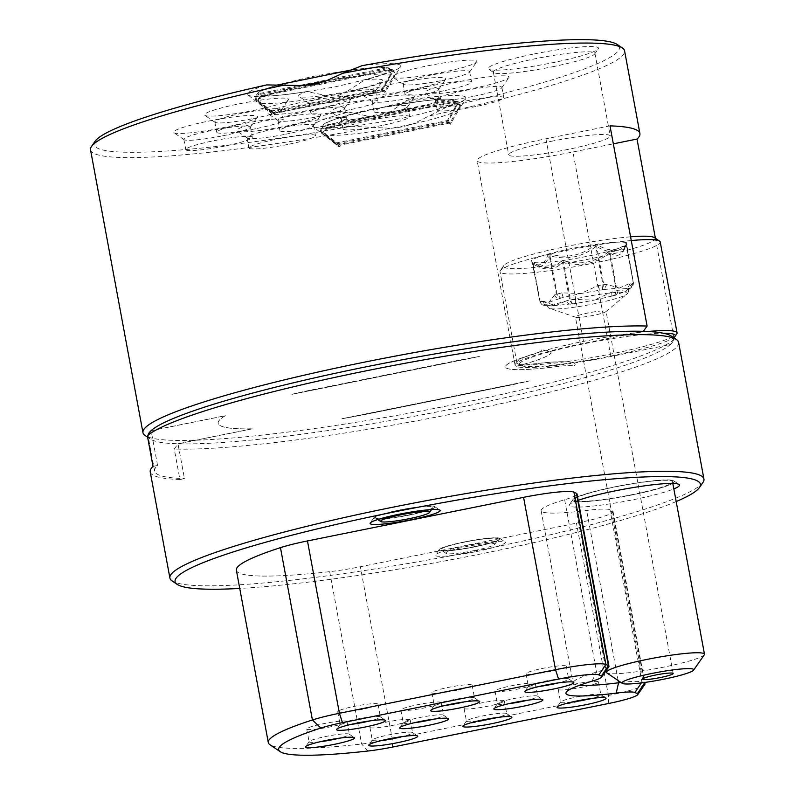 <?xml version="1.0" encoding="UTF-8"?>
<svg xmlns="http://www.w3.org/2000/svg" width="795" height="795" viewBox="0 0 795 795"><rect width="100%" height="100%" fill="white"/><g stroke="black" fill="none" stroke-linecap="round" stroke-linejoin="round"><path stroke-width="0.6" stroke-dasharray="3.98 2.98" d="M581.006 314.631A15.582 1.679 169.5 0 0 575.421 317.006A15.582 1.679 169.5 0 0 575.749 317.265A15.582 1.679 169.5 0 0 600.473 313.707A15.582 1.679 169.5 0 0 605.85 311.69A15.582 1.679 169.5 0 0 606.058 311.322A15.582 1.679 169.5 0 0 597.144 311.441A15.582 1.679 169.5 0 0 581.006 314.631M570.86 304.088C568.763 304.386 567.372 303.243 566.676 300.659L555.745 305.568L543.204 301.772C543.899 304.356 545.291 305.499 547.387 305.191L548.321 305.409L547.387 305.191A41.847 4.522 -10.5 0 1 546.602 304.813L545.638 305.28L555.745 305.568L575.341 303.452A41.847 4.522 -10.5 0 1 570.86 304.088L572.619 303.998L570.532 300.401L563.496 262.42L564.072 260.8L561.29 261.197C553.34 269.187 543.8 269.634 532.67 262.549L531.537 261.873A48.972 5.287 169.5 0 0 561.588 260.68A48.972 5.287 169.5 0 0 609.904 250.991A48.972 5.287 169.5 0 0 627.275 244.135A48.972 5.287 169.5 0 0 601.775 243.568A48.972 5.287 169.5 0 0 548.699 253.893A48.972 5.287 169.5 0 0 531.537 261.873M550.289 254.072L549.991 255.821L549.315 256.01C545.281 266.216 539.835 268.829 532.978 263.861L533.127 263.93C544.386 271.055 554.234 270.588 562.681 262.539L563.496 262.42C580.211 266.921 595.505 263.831 609.377 253.168L616.413 291.149L614.515 295.551C616.523 295.144 617.387 293.623 617.089 290.96L610.053 252.979C616.91 257.948 622.356 255.324 626.381 245.128L626.241 245.059C617.794 253.108 607.946 253.575 596.687 246.46L595.872 246.569C582 257.242 566.706 260.323 549.991 255.821L557.027 293.812L560.545 298.105L559.581 298.572A41.847 4.522 -10.5 0 1 563.267 297.559L561.747 292.858L580.777 293.534L560.545 298.105L556.351 293.991L549.315 256.01L547.994 254.708L550.289 254.072C566.567 258.693 581.374 255.702 594.73 245.108L597.502 244.721C608.274 251.906 617.814 251.449 626.122 243.359L626.619 243.598L623.429 249.66L609.844 251.131L608.503 251.836L609.377 253.168L610.798 251.21M597.502 244.721L596.687 246.46L603.723 284.441L602.441 289.658L599.718 290.205A41.847 4.522 -10.5 0 1 604.19 289.579L606.764 284.292L619.315 288.088L602.441 289.658L602.908 284.55L595.872 246.569L594.73 245.108M628.447 288.843L628.507 289.748L630.743 287.949C632.264 287.482 633.178 285.862 633.476 283.06L626.619 243.598L626.241 245.059L633.426 283.109L630.743 287.949L627.662 288.466A41.847 4.522 -10.5 0 1 628.447 288.843L629.58 288.496L631.747 283.914L626.062 291.387L629.421 288.376C632.204 287.522 633.496 285.743 633.277 283.04L626.122 243.359M611.703 292.103L611.862 296.108L610.828 296.356L626.062 291.387L618.768 290.155L611.703 292.103L594.282 300.122L611.782 296.098A41.847 4.522 169.5 0 0 615.479 295.084L616.602 294.746L618.768 290.155M575.411 303.461L575.252 299.447L594.282 300.122L572.48 304.058M554.672 294.806C555.407 297.409 557.037 298.662 559.581 298.572L548.987 302.269L546.602 304.813C544.068 304.902 542.438 303.64 541.703 301.037L548.987 302.269L554.672 294.806L561.747 292.858M575.749 317.265L550.11 308.48A39.621 4.283 169.5 0 0 612.985 299.427A39.621 4.283 169.5 0 0 626.639 294.299A39.621 4.283 169.5 0 0 618.321 292.322A39.621 4.283 169.5 0 0 563.466 301.772A39.621 4.283 169.5 0 0 550.11 308.48C548.828 308.47 547.586 307.128 546.384 304.455L546.602 304.813M598.188 285.504L599.718 290.205L580.777 293.534L598.188 285.504L606.764 284.292M630.236 283.179L627.662 288.466L619.315 288.088L630.236 283.179L633.277 283.04M307.009 729.303A20.481 2.216 169.5 0 0 328.733 727.187A20.481 2.216 169.5 0 0 347.017 721.562A20.481 2.216 169.5 0 0 346.739 721.284A20.481 2.216 169.5 0 0 325.016 723.39A20.481 2.216 169.5 0 0 306.741 729.025A20.481 2.216 169.5 0 0 307.009 729.303M464.34 708.673A20.481 2.216 169.5 0 0 486.063 706.566A20.481 2.216 169.5 0 0 504.338 700.932A20.481 2.216 169.5 0 0 504.07 700.653A20.481 2.216 169.5 0 0 482.346 702.76A20.481 2.216 169.5 0 0 464.071 708.395A20.481 2.216 169.5 0 0 464.34 708.673M495.315 691.322A20.481 2.216 169.5 0 0 517.038 689.215A20.481 2.216 169.5 0 0 535.323 683.581A20.481 2.216 169.5 0 0 535.055 683.303A20.481 2.216 169.5 0 0 513.322 685.419A20.481 2.216 169.5 0 0 495.047 691.044A20.481 2.216 169.5 0 0 495.315 691.322M558.488 689.682A20.481 2.216 169.5 0 0 580.221 687.576A20.481 2.216 169.5 0 0 598.496 681.941A20.481 2.216 169.5 0 0 598.228 681.663A20.481 2.216 169.5 0 0 576.494 683.78A20.481 2.216 169.5 0 0 558.219 689.404A20.481 2.216 169.5 0 0 558.488 689.682M432.142 692.962A20.481 2.216 169.5 0 0 453.866 690.855A20.481 2.216 169.5 0 0 472.151 685.22A20.481 2.216 169.5 0 0 471.872 684.942A20.481 2.216 169.5 0 0 450.149 687.049A20.481 2.216 169.5 0 0 431.874 692.683A20.481 2.216 169.5 0 0 432.142 692.962M526.3 673.971A20.481 2.216 169.5 0 0 548.023 671.864A20.481 2.216 169.5 0 0 566.298 666.23A20.481 2.216 169.5 0 0 566.03 665.952A20.481 2.216 169.5 0 0 544.307 668.068A20.481 2.216 169.5 0 0 526.032 673.693A20.481 2.216 169.5 0 0 526.3 673.971M401.167 710.313A20.481 2.216 169.5 0 0 422.89 708.206A20.481 2.216 169.5 0 0 441.165 702.571A20.481 2.216 169.5 0 0 440.897 702.293A20.481 2.216 169.5 0 0 419.174 704.4A20.481 2.216 169.5 0 0 400.899 710.034A20.481 2.216 169.5 0 0 401.167 710.313M370.182 727.663A20.481 2.216 169.5 0 0 391.905 725.547A20.481 2.216 169.5 0 0 410.19 719.922A20.481 2.216 169.5 0 0 409.922 719.644A20.481 2.216 169.5 0 0 388.189 721.751A20.481 2.216 169.5 0 0 369.913 727.385A20.481 2.216 169.5 0 0 370.182 727.663M337.984 711.952A20.481 2.216 169.5 0 0 359.718 709.836A20.481 2.216 169.5 0 0 377.993 704.211A20.481 2.216 169.5 0 0 377.724 703.933A20.481 2.216 169.5 0 0 356.001 706.04A20.481 2.216 169.5 0 0 337.716 711.674A20.481 2.216 169.5 0 0 337.984 711.952M614.515 295.551L611.862 296.108M561.29 261.197L562.681 262.539L569.717 300.52L572.241 304.088M543.204 301.772L540.163 301.921C540.928 304.505 542.756 305.618 545.638 305.28L544.823 305.379C543.313 306.015 541.693 304.853 539.964 301.891L532.193 262.32C539.08 267.329 544.356 264.795 547.994 254.708M545.638 305.28C542.488 305.519 540.62 304.376 540.024 301.852L532.67 262.549M615.429 295.303L616.602 294.746M474.337 550.547A24.933 2.693 -10.5 0 1 445.995 553.39A24.933 2.693 -10.5 0 1 466.287 546.622A24.933 2.693 -10.5 0 1 494.728 544.356A24.933 2.693 -10.5 0 1 474.337 550.547M320.037 741.755A20.481 2.216 -10.5 0 1 309.374 742.083A20.481 2.216 -10.5 0 1 309.106 741.805A20.481 2.216 -10.5 0 1 309.185 741.546A20.481 2.216 -10.5 0 1 328.484 735.961A20.481 2.216 -10.5 0 1 349.114 734.063A20.481 2.216 -10.5 0 1 349.224 734.123A20.481 2.216 -10.5 0 1 349.383 734.341A20.481 2.216 -10.5 0 1 339.157 738.217M477.368 721.135A20.481 2.216 -10.5 0 1 466.705 721.453A20.481 2.216 -10.5 0 1 466.436 721.174A20.481 2.216 -10.5 0 1 466.516 720.916A20.481 2.216 -10.5 0 1 485.805 715.341A20.481 2.216 -10.5 0 1 506.445 713.433A20.481 2.216 -10.5 0 1 506.544 713.503A20.481 2.216 -10.5 0 1 506.713 713.711A20.481 2.216 -10.5 0 1 496.487 717.587M508.343 703.784A20.481 2.216 -10.5 0 1 497.69 704.102A20.481 2.216 -10.5 0 1 497.412 703.823A20.481 2.216 -10.5 0 1 497.491 703.565A20.481 2.216 -10.5 0 1 516.79 697.99A20.481 2.216 -10.5 0 1 537.42 696.092A20.481 2.216 -10.5 0 1 537.529 696.152A20.481 2.216 -10.5 0 1 537.688 696.36A20.481 2.216 -10.5 0 1 527.463 700.236M571.525 702.144A20.481 2.216 -10.5 0 1 560.863 702.462A20.481 2.216 -10.5 0 1 560.594 702.184A20.481 2.216 -10.5 0 1 560.664 701.925A20.481 2.216 -10.5 0 1 579.962 696.35A20.481 2.216 -10.5 0 1 600.593 694.452A20.481 2.216 -10.5 0 1 600.702 694.512A20.481 2.216 -10.5 0 1 600.861 694.721A20.481 2.216 -10.5 0 1 590.645 698.596M445.17 705.423A20.481 2.216 -10.5 0 1 434.507 705.741A20.481 2.216 -10.5 0 1 434.239 705.463A20.481 2.216 -10.5 0 1 434.318 705.205A20.481 2.216 -10.5 0 1 453.617 699.63A20.481 2.216 -10.5 0 1 474.247 697.732A20.481 2.216 -10.5 0 1 474.357 697.791A20.481 2.216 -10.5 0 1 474.516 698A20.481 2.216 -10.5 0 1 464.29 701.876M539.328 686.433A20.481 2.216 -10.5 0 1 528.665 686.751A20.481 2.216 -10.5 0 1 528.397 686.473A20.481 2.216 -10.5 0 1 528.466 686.214A20.481 2.216 -10.5 0 1 547.765 680.639A20.481 2.216 -10.5 0 1 568.395 678.741A20.481 2.216 -10.5 0 1 568.505 678.801A20.481 2.216 -10.5 0 1 568.663 679.01A20.481 2.216 -10.5 0 1 558.448 682.885M414.195 722.774A20.481 2.216 -10.5 0 1 403.532 723.092A20.481 2.216 -10.5 0 1 403.264 722.814A20.481 2.216 -10.5 0 1 403.333 722.556A20.481 2.216 -10.5 0 1 422.632 716.981A20.481 2.216 -10.5 0 1 443.262 715.073A20.481 2.216 -10.5 0 1 443.372 715.142A20.481 2.216 -10.5 0 1 443.531 715.351A20.481 2.216 -10.5 0 1 433.315 719.227M383.21 740.115A20.481 2.216 -10.5 0 1 372.557 740.443A20.481 2.216 -10.5 0 1 372.279 740.165A20.481 2.216 -10.5 0 1 372.358 739.906A20.481 2.216 -10.5 0 1 391.657 734.332A20.481 2.216 -10.5 0 1 412.287 732.424A20.481 2.216 -10.5 0 1 412.396 732.483A20.481 2.216 -10.5 0 1 412.555 732.702A20.481 2.216 -10.5 0 1 402.33 736.577M351.022 724.404A20.481 2.216 -10.5 0 1 340.359 724.732A20.481 2.216 -10.5 0 1 340.091 724.454A20.481 2.216 -10.5 0 1 340.161 724.195A20.481 2.216 -10.5 0 1 359.459 718.62A20.481 2.216 -10.5 0 1 380.09 716.712A20.481 2.216 -10.5 0 1 380.199 716.772A20.481 2.216 -10.5 0 1 380.358 716.991A20.481 2.216 -10.5 0 1 370.142 720.866M704.291 654.802A49.866 5.386 -10.5 0 1 686.602 661.778A49.866 5.386 -10.5 0 1 637.401 671.646A49.866 5.386 -10.5 0 1 606.814 672.868M540.163 301.921L533.127 263.93L532.302 262.39M474.247 546.672A29.246 3.16 -10.5 0 1 441.006 550.011A29.246 3.16 -10.5 0 1 464.807 542.071A29.246 3.16 -10.5 0 1 498.177 539.407A29.246 3.16 -10.5 0 1 474.247 546.672M654.643 489.342A49.866 5.386 -10.5 0 1 602.988 499.548A49.866 5.386 -10.5 0 1 574.457 499.906A49.866 5.386 -10.5 0 1 592.325 492.294A49.866 5.386 -10.5 0 1 643.98 482.088A49.866 5.386 -10.5 0 1 672.51 481.73A49.866 5.386 -10.5 0 1 654.643 489.342M399.557 510.221A29.246 3.16 -10.5 0 1 432.927 507.568A29.246 3.16 -10.5 0 1 408.998 514.832A29.246 3.16 -10.5 0 1 375.757 518.161A29.246 3.16 -10.5 0 1 399.557 510.221M608.503 251.836C595.077 262.39 580.261 265.381 564.072 260.8M464.499 541.912A31.164 3.369 169.5 0 0 438.89 550.051A31.164 3.369 169.5 0 0 474.555 546.821A31.164 3.369 169.5 0 0 500.174 538.692A31.164 3.369 169.5 0 0 464.499 541.912M644.834 684.435A44.52 4.81 -10.5 0 1 608.404 695.496L392.303 739.082A44.52 4.81 -10.5 0 1 361.626 744.001A204.792 22.121 -10.5 0 1 269.932 744.696M620.994 682.488A44.52 4.81 -10.5 0 1 641.933 682.07L643.145 682.667M608.791 666.846A44.52 4.81 -10.5 0 1 596.588 672.063A84.588 9.133 169.5 0 0 573.384 681.951A84.588 9.133 169.5 0 0 573.076 683.024A84.588 9.133 169.5 0 0 579.595 685.25M631.816 494.887A51.645 5.575 169.5 0 0 674.259 481.412A51.645 5.575 169.5 0 0 615.151 486.749A51.645 5.575 169.5 0 0 572.708 500.234A51.645 5.575 169.5 0 0 631.816 494.887M399.249 510.072A31.164 3.369 169.5 0 0 373.64 518.211A31.164 3.369 169.5 0 0 409.306 514.981A31.164 3.369 169.5 0 0 434.925 506.852A31.164 3.369 169.5 0 0 399.249 510.072M335.947 143.03L447.366 120.562L446.432 121.744L337.487 143.726L335.947 143.03L335.252 143.647L321.995 133.351L322.691 132.725L335.947 143.03L335.252 143.647L337.1 145.286L337.487 143.726L340.29 145.088L339.932 146.668A57.488 6.211 -10.5 0 1 337.468 145.873A57.488 6.211 -10.5 0 1 337.1 145.286L313.26 126.812A77.91 8.417 -10.5 0 1 348.697 112.095A42.741 4.611 -10.5 0 1 331.167 112.065A42.741 4.611 -10.5 0 1 372 99.296A42.741 4.611 -10.5 0 1 414.712 96.583A42.741 4.611 -10.5 0 1 406.831 100.369L388.119 113.417A33.837 3.657 169.5 0 0 407.606 106.798A33.837 3.657 169.5 0 0 407.726 106.371A33.837 3.657 169.5 0 0 368.999 109.869A33.837 3.657 169.5 0 0 341.194 118.703A33.837 3.657 169.5 0 0 341.462 119.061A33.837 3.657 169.5 0 0 371.414 116.795L380.258 117.014L388.119 113.417C421.579 107.375 444.395 104.97 456.578 106.202L453.518 99.633L451.977 99.663L452.276 100.607L324.261 126.425L323.953 125.491L320.355 130.499L321.995 133.351L322.691 132.725C320.574 129.992 321.101 127.896 324.261 126.425M338.67 145.316L339.038 144.541L325.781 134.236L325.403 135.011L338.67 145.316L339.038 144.541L340.29 145.088L449.235 123.126L450.447 122.072L451.361 122.589L459.987 107.872L459.073 107.345L450.447 122.072L339.038 144.541L338.67 145.316L339.932 146.668M270.697 111.191L382.107 88.722L381.183 89.905L383.985 91.276L384.919 92.598L383.985 91.276L275.04 113.248L383.985 91.276L385.197 90.223L386.112 90.749L394.737 76.022L393.823 75.505L385.197 90.223L273.788 112.691L275.04 113.248L274.682 114.828A57.488 6.211 -10.5 0 1 272.208 114.023A57.488 6.211 -10.5 0 1 271.84 113.447L256.745 101.502L257.441 100.885L270.697 111.191L270.002 111.807L271.84 113.447L272.238 111.876L270.697 111.191L270.002 111.807L256.745 101.512L257.441 100.885C255.324 98.153 255.851 96.056 259.011 94.585L258.703 93.641L255.106 98.66L256.745 101.502A70.169 7.582 -10.5 0 1 303.352 85.572M464.519 542.021A31.164 3.369 -10.5 0 1 499.946 538.473A31.164 3.369 -10.5 0 1 500.194 538.791A31.164 3.369 -10.5 0 1 474.575 546.93A31.164 3.369 -10.5 0 1 438.91 550.15A31.164 3.369 -10.5 0 1 439.019 549.762A31.164 3.369 -10.5 0 1 464.519 542.021M236.363 570.224A204.792 22.121 169.5 0 0 329.687 571.665A44.52 4.81 169.5 0 0 360.364 566.746L576.464 523.16A44.52 4.81 169.5 0 0 613.054 511.543A44.52 4.81 169.5 0 0 612.468 510.946L609.994 509.734A44.52 4.81 169.5 0 0 586.631 510.46A84.588 9.133 -10.5 0 1 541.137 510.688A84.588 9.133 -10.5 0 1 564.649 499.727A44.52 4.81 169.5 0 0 577.021 493.953M631.836 494.987A51.645 5.575 -10.5 0 1 572.718 500.333A51.645 5.575 -10.5 0 1 572.917 499.677A51.645 5.575 -10.5 0 1 615.161 486.858A51.645 5.575 -10.5 0 1 673.872 480.975A51.645 5.575 -10.5 0 1 674.279 481.512A51.645 5.575 -10.5 0 1 631.836 494.987M399.269 510.171A31.164 3.369 -10.5 0 1 434.696 506.624A31.164 3.369 -10.5 0 1 434.935 506.952A31.164 3.369 -10.5 0 1 409.326 515.09A31.164 3.369 -10.5 0 1 373.65 518.31A31.164 3.369 -10.5 0 1 373.769 517.913A31.164 3.369 -10.5 0 1 399.269 510.171M630.564 236.831A77.016 8.318 169.5 0 0 531.179 254.718A77.016 8.318 169.5 0 0 503.851 265.5A77.016 8.318 169.5 0 0 543.949 266.395A77.016 8.318 169.5 0 0 627.424 250.157A77.016 8.318 169.5 0 0 654.414 237.596M476.106 551.631A35.616 3.846 169.5 0 0 505.093 541.961A35.616 3.846 169.5 0 0 464.608 546.016A35.616 3.846 169.5 0 0 435.461 554.87A35.616 3.846 169.5 0 0 476.106 551.631M578.204 500.333A56.097 6.062 169.5 0 0 569.359 504.785A56.097 6.062 169.5 0 0 633.367 499.697A56.097 6.062 169.5 0 0 673.842 488.915M631.26 240.537A81.468 8.795 169.5 0 0 529.202 259.2A81.468 8.795 169.5 0 0 500.303 270.608A81.468 8.795 169.5 0 0 500.005 271.642A81.468 8.795 169.5 0 0 546.622 271.055A81.468 8.795 169.5 0 0 631.011 254.38A81.468 8.795 169.5 0 0 660.218 241.948M574.069 366.048A83.475 9.013 169.5 0 0 575.173 364.16A83.475 9.013 169.5 0 0 516.502 366.296L516.492 366.237A83.475 9.013 169.5 0 0 520.169 365.253A83.475 9.013 169.5 0 0 550.945 352.274A83.475 9.013 169.5 0 0 550.478 351.559A83.475 9.013 169.5 0 0 549.792 351.132A83.475 9.013 169.5 0 0 541.107 349.909L541.127 349.969A35.616 3.846 -10.5 0 1 541.335 350.287A35.616 3.846 -10.5 0 1 531.438 354.908A93.492 10.097 169.5 0 0 505.451 367.022A93.492 10.097 169.5 0 0 555.735 366.763A35.616 3.846 -10.5 0 1 574.069 366.048L574.06 365.988A83.475 9.013 169.5 0 0 575.163 364.09A83.475 9.013 169.5 0 0 574.109 362.997A83.475 9.013 169.5 0 0 573.165 362.629A83.475 9.013 169.5 0 0 520.874 365.591A83.475 9.013 169.5 0 0 516.492 366.237M516.502 366.296A83.475 9.013 169.5 0 0 550.955 352.334A83.475 9.013 169.5 0 0 541.127 349.969M95.082 141.291A267.12 28.849 169.5 0 0 351.43 126.276L390.941 128.323A70.169 7.582 -10.5 0 1 325.403 135.011L325.781 134.236C323.664 131.503 324.191 129.406 327.351 127.935L327.331 127.13L455.346 101.313L455.366 102.118C458.824 102.247 460.066 103.996 459.073 107.345M327.351 127.935L327.331 127.13C334.059 129.009 358.426 126.186 400.432 118.664C439.685 109.799 457.99 104.016 455.346 101.313L455.366 102.118L327.351 127.935M262.102 96.096C258.941 97.556 258.415 99.663 260.531 102.386L260.154 103.171L273.42 113.476L273.788 112.691L260.531 102.386L260.154 103.171C257.361 100.051 258.007 97.427 262.082 95.291L262.102 96.096L390.116 70.268L390.097 69.473L395.304 73.13L394.549 76.737M325.781 81.05A70.169 7.582 -10.5 0 1 391.329 74.362L390.733 73.995L391.329 74.362L382.693 89.08L382.107 88.722L390.733 73.995C391.726 70.646 390.484 68.897 387.026 68.767L386.718 67.823L258.703 93.641C256.06 90.948 274.364 85.164 313.618 76.3C355.623 68.777 379.99 65.945 386.718 67.823L388.218 67.784M148.248 434.706A267.12 28.849 169.5 0 0 148.158 436.296A267.12 28.849 169.5 0 0 178.01 443.829L184.45 478.59L179.909 479.504L174.264 449.036L178.001 443.769L252.214 428.803A195.888 21.157 -10.5 0 1 218.178 423.248A195.888 21.157 -10.5 0 1 225.333 415.686L151.12 430.651M153.028 466.387L157.569 465.472A267.12 28.849 169.5 0 0 154.598 471.047A267.12 28.849 169.5 0 0 184.45 478.59M157.569 465.472L151.13 430.721A267.12 28.849 169.5 0 0 150.97 430.86M676.187 501.556A267.12 28.849 -10.5 0 1 480.846 553.946A267.12 28.849 -10.5 0 1 239.742 588.439M647.945 331.505A81.468 8.795 169.5 0 0 546.056 350.158A81.468 8.795 169.5 0 0 516.859 362.59A81.468 8.795 169.5 0 0 517.505 363.444A81.468 8.795 169.5 0 0 567.491 361.467A81.468 8.795 169.5 0 0 647.875 345.338A81.468 8.795 169.5 0 0 676.774 333.93M673.862 337.805L674.13 339.246L670.384 344.513A267.12 28.849 169.5 0 0 673.166 338.064A79.242 8.556 -10.5 0 1 646.882 347.574A79.242 8.556 169.5 0 1 573.165 362.629A79.242 8.556 -10.5 0 1 520.874 365.591A79.242 8.556 -10.5 0 1 520.169 365.253A79.242 8.556 -10.5 0 1 520.079 365.193A79.242 8.556 -10.5 0 1 547.854 352.264A79.242 8.556 -10.5 0 1 550.478 351.559A79.242 8.556 169.5 0 1 663.229 333.214M541.107 349.909A35.616 3.846 -10.5 0 1 541.325 350.227A35.616 3.846 -10.5 0 1 531.428 354.838A93.492 10.097 169.5 0 0 505.441 366.962A93.492 10.097 169.5 0 0 555.725 366.704A35.616 3.846 -10.5 0 1 574.06 365.988M443.789 90.779A33.837 3.657 -10.5 0 1 405.053 94.287A33.837 3.657 -10.5 0 1 432.868 85.453A33.837 3.657 -10.5 0 1 471.594 81.955A33.837 3.657 -10.5 0 1 443.789 90.779M412.804 108.13A33.837 3.657 -10.5 0 1 374.077 111.628A33.837 3.657 -10.5 0 1 401.882 102.803A33.837 3.657 -10.5 0 1 440.609 99.305A33.837 3.657 -10.5 0 1 412.804 108.13M287.671 144.471A33.837 3.657 -10.5 0 1 248.944 147.969A33.837 3.657 -10.5 0 1 276.749 139.145A33.837 3.657 -10.5 0 1 315.476 135.637A33.837 3.657 -10.5 0 1 287.671 144.471M255.483 128.76A33.837 3.657 -10.5 0 1 216.747 132.258A33.837 3.657 -10.5 0 1 244.552 123.434A33.837 3.657 -10.5 0 1 283.288 119.926A33.837 3.657 -10.5 0 1 255.483 128.76M224.498 146.111A33.837 3.657 -10.5 0 1 185.772 149.609A33.837 3.657 -10.5 0 1 213.577 140.785A33.837 3.657 -10.5 0 1 252.303 137.277A33.837 3.657 -10.5 0 1 224.498 146.111M381.829 125.481A33.837 3.657 -10.5 0 1 343.092 128.979A33.837 3.657 -10.5 0 1 370.907 120.154A33.837 3.657 -10.5 0 1 409.634 116.646A33.837 3.657 -10.5 0 1 381.829 125.481M447.366 120.562L447.943 120.92L447.366 120.562L455.982 105.844L456.578 106.202L447.327 123.056A57.488 6.211 -10.5 0 1 450.169 124.437L451.361 122.589M452.276 100.607C455.734 100.736 456.976 102.485 455.982 105.844L456.578 106.202M325.403 135.011C322.621 131.891 323.257 129.267 327.331 127.13L455.336 101.313L460.563 104.98L459.987 107.872A70.169 7.582 -10.5 0 1 459.798 108.577A70.169 7.582 -10.5 0 1 413.37 123.801A70.169 7.582 -10.5 0 1 390.941 128.323L402.349 126.882L413.37 123.791L446.83 107.037A267.12 28.849 169.5 0 0 617.268 44.51M349.631 109.77A33.837 3.657 -10.5 0 1 310.905 113.268A33.837 3.657 -10.5 0 1 338.71 104.443A33.837 3.657 -10.5 0 1 377.436 100.935A33.837 3.657 -10.5 0 1 349.631 109.77M328.613 95.937A33.837 3.657 169.5 0 0 308.997 102.992A33.837 3.657 169.5 0 0 309.265 103.35A33.837 3.657 169.5 0 0 347.723 99.494A33.837 3.657 169.5 0 0 375.409 91.087A33.837 3.657 169.5 0 0 375.538 90.66A33.837 3.657 169.5 0 0 345.308 92.568L337.14 95.966L328.603 95.927C295.144 101.989 272.327 104.403 260.154 103.171M388.268 67.794C392.044 69.91 393.078 72.106 391.359 74.372L388.268 67.784L369.049 67.953L352.264 69.781M318.656 127.121A33.837 3.657 -10.5 0 1 279.92 130.619A33.837 3.657 -10.5 0 1 307.735 121.794A33.837 3.657 -10.5 0 1 346.461 118.286A33.837 3.657 -10.5 0 1 318.656 127.121M475.976 106.49A33.837 3.657 -10.5 0 1 437.25 109.998A33.837 3.657 -10.5 0 1 465.055 101.164A33.837 3.657 -10.5 0 1 503.791 97.666A33.837 3.657 -10.5 0 1 475.976 106.49M252.214 428.803L252.224 428.863A195.888 21.157 -10.5 0 1 218.188 423.308A195.888 21.157 -10.5 0 1 225.343 415.745L225.333 415.686M252.224 428.863L178.01 443.829M151.13 430.721L225.343 415.745M702.949 482.486A271.572 29.326 -10.5 0 1 480.756 549.941A271.572 29.326 -10.5 0 1 172.058 580.887M150.215 471.852A271.572 29.326 169.5 0 0 179.909 479.504M671.308 336.076A267.12 28.849 169.5 0 1 673.166 338.064A79.242 8.556 169.5 0 0 673.703 337.696M148.208 434.766A267.12 28.849 -10.5 0 0 150.265 439.029A267.12 28.849 -10.5 0 0 178.001 443.769A267.12 28.849 -10.5 0 0 453.677 408.64A267.12 28.849 -10.5 0 0 670.384 344.513L610.878 356.518A83.694 9.043 -10.5 0 1 574.109 362.997A83.694 9.043 -10.5 0 1 515.071 365.173A83.694 9.043 -10.5 0 1 549.792 351.132A83.694 9.043 -10.5 0 1 583.858 343.331L643.364 331.326M441.881 80.504A33.837 3.657 169.5 0 0 469.567 72.097A33.837 3.657 169.5 0 0 469.686 71.669A33.837 3.657 169.5 0 0 430.96 75.167A33.837 3.657 169.5 0 0 403.154 84.002A33.837 3.657 169.5 0 0 403.423 84.359A33.837 3.657 169.5 0 0 441.881 80.504M410.896 97.855A33.837 3.657 169.5 0 0 438.582 89.447A33.837 3.657 169.5 0 0 438.711 89.02A33.837 3.657 169.5 0 0 399.974 92.518A33.837 3.657 169.5 0 0 372.169 101.353A33.837 3.657 169.5 0 0 372.438 101.71A33.837 3.657 169.5 0 0 410.896 97.855M285.763 134.196A33.837 3.657 169.5 0 0 313.449 125.789A33.837 3.657 169.5 0 0 313.578 125.362A33.837 3.657 169.5 0 0 274.841 128.86A33.837 3.657 169.5 0 0 247.036 137.694A33.837 3.657 169.5 0 0 247.305 138.042A33.837 3.657 169.5 0 0 285.763 134.196M253.575 118.485A33.837 3.657 169.5 0 0 281.261 110.078A33.837 3.657 169.5 0 0 281.38 109.65A33.837 3.657 169.5 0 0 242.654 113.148A33.837 3.657 169.5 0 0 214.839 121.983A33.837 3.657 169.5 0 0 215.117 122.331A33.837 3.657 169.5 0 0 253.575 118.485M222.59 135.826A33.837 3.657 169.5 0 0 250.276 127.429A33.837 3.657 169.5 0 0 250.405 127.001A33.837 3.657 169.5 0 0 211.669 130.499A33.837 3.657 169.5 0 0 183.864 139.334A33.837 3.657 169.5 0 0 184.132 139.681A33.837 3.657 169.5 0 0 222.59 135.826M348.697 112.095L371.414 116.795C339.952 123.831 323.476 129.356 321.995 133.351L336.772 144.68M446.432 121.744L446.73 121.744C449.652 122.51 450.845 123.225 450.288 123.891L450.169 124.437L449.235 123.116L446.432 121.744L447.327 123.056M382.107 88.722L382.693 89.08L382.077 91.206A57.488 6.211 -10.5 0 1 384.919 92.598L386.112 90.749M382.077 91.206L381.481 89.895C384.402 90.67 385.595 91.385 385.038 92.051M394.737 76.022C393.247 80.017 376.77 85.532 345.318 92.568L364.796 79.858A42.741 4.611 -10.5 0 1 382.514 80.871A42.741 4.611 -10.5 0 1 341.492 92.657A42.741 4.611 -10.5 0 1 298.97 96.354A42.741 4.611 -10.5 0 1 306.661 91.584L328.603 95.927A70.169 7.582 -10.5 0 0 345.308 92.568L345.308 92.568M273.42 113.476L273.788 112.691L273.42 113.476L274.682 114.828M316.748 116.845A33.837 3.657 169.5 0 0 344.434 108.438A33.837 3.657 169.5 0 0 344.553 108.011A33.837 3.657 169.5 0 0 305.827 111.509A33.837 3.657 169.5 0 0 278.021 120.343A33.837 3.657 169.5 0 0 278.29 120.691A33.837 3.657 169.5 0 0 316.748 116.845M474.078 96.215A33.837 3.657 169.5 0 0 501.754 87.808A33.837 3.657 169.5 0 0 501.884 87.38A33.837 3.657 169.5 0 0 463.147 90.878A33.837 3.657 169.5 0 0 435.342 99.713A33.837 3.657 169.5 0 0 435.61 100.071A33.837 3.657 169.5 0 0 474.078 96.215M678.622 342.416A271.572 29.326 -10.5 0 1 455.436 413.301A271.572 29.326 -10.5 0 1 174.264 449.036M552.475 66.77A51.645 5.575 169.5 0 0 594.72 53.941A51.645 5.575 169.5 0 0 594.918 53.285A51.645 5.575 169.5 0 0 535.8 58.631A51.645 5.575 169.5 0 0 493.357 72.106A51.645 5.575 169.5 0 0 493.765 72.653A51.645 5.575 169.5 0 0 552.475 66.77M551.124 141.321A51.645 5.575 -10.5 0 1 610.242 135.975A51.645 5.575 -10.5 0 1 567.799 149.45A51.645 5.575 -10.5 0 1 508.681 154.796A51.645 5.575 -10.5 0 1 551.124 141.321M610.004 125.868L545.946 138.787A83.694 9.043 169.5 0 0 477.159 160.64A83.694 9.043 169.5 0 0 572.966 151.974L613.333 143.835M427.909 65.766A42.741 4.611 -10.5 0 1 476.672 61.881A42.741 4.611 -10.5 0 1 441.702 72.504A42.741 4.611 -10.5 0 1 393.118 77.363A42.741 4.611 -10.5 0 1 427.909 65.766M396.924 83.117A42.741 4.611 -10.5 0 1 445.697 79.232A42.741 4.611 -10.5 0 1 410.727 89.845A42.741 4.611 -10.5 0 1 362.142 94.714A42.741 4.611 -10.5 0 1 396.924 83.117M271.791 119.459A42.741 4.611 -10.5 0 1 320.564 115.573A42.741 4.611 -10.5 0 1 285.594 126.186A42.741 4.611 -10.5 0 1 237.009 131.056A42.741 4.611 -10.5 0 1 271.791 119.459M239.603 103.748A42.741 4.611 -10.5 0 1 288.366 99.862A42.741 4.611 -10.5 0 1 253.396 110.475A42.741 4.611 -10.5 0 1 204.812 115.345A42.741 4.611 -10.5 0 1 239.603 103.748M208.618 121.098A42.741 4.611 -10.5 0 1 257.381 117.213A42.741 4.611 -10.5 0 1 222.421 127.826A42.741 4.611 -10.5 0 1 173.837 132.695A42.741 4.611 -10.5 0 1 208.618 121.098M351.43 126.276A77.91 8.417 -10.5 0 1 313.26 126.812M406.831 100.369A77.91 8.417 -10.5 0 1 465.781 98.55A77.91 8.417 -10.5 0 1 446.83 107.037M362.073 65.677A77.91 8.417 -10.5 0 1 400.531 66.701A77.91 8.417 -10.5 0 1 364.796 79.858M306.661 91.584A77.91 8.417 -10.5 0 1 248.01 94.973A77.91 8.417 -10.5 0 1 266.673 84.916M302.776 102.108A42.741 4.611 -10.5 0 1 351.539 98.222A42.741 4.611 -10.5 0 1 316.569 108.835A42.741 4.611 -10.5 0 1 267.985 113.705A42.741 4.611 -10.5 0 1 302.776 102.108M460.096 81.478A42.741 4.611 -10.5 0 1 508.87 77.592A42.741 4.611 -10.5 0 1 473.899 88.215A42.741 4.611 -10.5 0 1 425.315 93.075A42.741 4.611 -10.5 0 1 460.096 81.478M534.27 53.931A56.097 6.062 -10.5 0 1 598.277 48.833A56.097 6.062 -10.5 0 1 552.386 62.765A56.097 6.062 -10.5 0 1 488.617 69.155A56.097 6.062 -10.5 0 1 534.27 53.931M429.936 115.782A271.572 29.326 169.5 0 0 624.582 50.84M655.408 238.271L673.822 337.607M674.13 339.246A271.572 29.326 -10.5 0 1 453.816 404.595A271.572 29.326 -10.5 0 1 145.117 435.531M90.531 149.818A271.572 29.326 169.5 0 0 372.318 127.409M479.375 356.538A83.475 9.013 169.5 0 0 455.406 360.97L314.84 389.321A83.694 9.043 169.5 0 0 291.974 394.33L479.365 356.478A83.475 9.013 169.5 0 0 455.386 360.91L314.84 389.321M479.365 356.478L291.974 394.33M291.964 394.27A83.694 9.043 -10.5 0 1 314.82 389.262M506.564 385.943A83.475 9.013 169.5 0 0 529.391 380.944L341.989 418.736A83.694 9.043 169.5 0 0 365.998 414.294L506.554 385.883A83.475 9.013 169.5 0 0 529.381 380.885L529.391 380.944M341.989 418.736L529.381 380.885M365.998 414.294L506.554 385.883M365.988 414.235A83.694 9.043 -10.5 0 1 341.979 418.677M388.129 113.427L388.119 113.417A70.169 7.582 -10.5 0 0 371.414 116.795M575.252 299.447L566.676 300.659M540.024 301.852L541.703 301.037M633.426 283.109L631.747 283.914M381.183 89.905L272.238 111.876L275.04 113.248M329.687 571.665L361.626 744.001L367.936 751.017M392.482 747.081L392.303 739.082L360.364 566.746M641.376 682.895L641.933 682.07L609.994 509.734M564.649 499.727L596.588 672.063L591.917 681.236M608.582 703.495L608.404 695.496L576.464 523.16M612.468 510.946L644.268 682.507M618.162 680.57L586.631 510.46M390.116 70.268C393.575 70.407 394.817 72.146 393.823 75.505M387.026 68.767L259.011 94.585M451.977 99.663L323.953 125.491C321.309 122.788 339.614 117.004 378.867 108.14C420.873 100.617 445.25 97.795 451.977 99.663M275.08 113.248L274.504 114.46L260.124 103.161C257.262 99.604 257.908 96.98 262.072 95.291L390.087 69.473C392.74 72.166 374.435 77.95 335.182 86.824C293.176 94.347 268.809 97.169 262.082 95.291L390.097 69.473C392.879 69.284 394.618 70.507 395.304 73.13L394.549 76.747L400.531 66.701M610.878 356.518L572.966 151.974M545.946 138.787L583.858 343.331M642.539 679.149L575.421 317.006M605.85 311.69L626.639 294.299C627.831 293.832 628.507 292.133 628.676 289.201M673.186 673.474L606.058 311.322M546.791 305.29L544.823 305.379M347.017 721.562L349.383 734.341M306.741 729.025L309.106 741.805M504.338 700.932L506.713 713.711M464.071 708.395L466.436 721.174M535.323 683.581L537.688 696.36M495.047 691.044L497.412 703.823M598.496 681.941L600.861 694.721M558.219 689.404L560.594 702.184M472.151 685.22L474.516 698M431.874 692.683L434.239 705.463M566.298 666.23L568.663 679.01M526.032 673.693L528.397 686.473M441.165 702.571L443.531 715.351M400.899 710.034L403.264 722.814M410.19 719.922L412.555 732.702M369.913 727.385L372.279 740.165M377.993 704.211L380.358 716.991M337.716 711.674L340.091 724.454M445.995 553.39L441.006 550.011M494.728 544.356L498.177 539.407M349.224 734.123L354.371 737.621M309.185 741.546L305.628 746.654M506.544 713.503L511.692 716.991M466.516 720.916L462.958 726.024M537.529 696.152L542.677 699.64M497.491 703.565L493.934 708.673M600.702 694.512L605.85 698M560.664 701.925L557.106 707.033M474.357 697.791L479.504 701.279M434.318 705.205L430.761 710.313M568.505 678.801L573.652 682.289M528.466 686.214L524.919 691.322M443.372 715.142L448.519 718.63M403.333 722.556L399.786 727.663M412.396 732.483L417.544 735.981M372.358 739.906L368.8 745.014M380.199 716.772L385.346 720.27M340.161 724.195L336.613 729.303M574.457 499.906L606.108 670.702M672.51 481.73L672.828 483.459M431.526 509.575L432.927 507.568M377.784 519.542L375.757 518.161M626.381 243.986L623.429 249.66L627.275 244.135M450.278 123.901L449.235 123.126L340.33 145.088L339.753 146.3L325.374 135.001C322.512 131.453 323.158 128.83 327.321 127.13M573.384 681.951L566.279 692.167M499.946 538.473L505.093 541.961M439.019 549.762L435.461 554.87M613.054 511.543L644.735 682.448M541.137 510.688L573.076 683.024M572.917 499.677L569.359 504.785M673.872 480.975L679.019 484.463M434.696 506.624L439.844 510.122M373.769 517.913L370.212 523.021M503.851 265.5L500.303 270.608M154.598 471.047L148.158 436.296M516.859 362.59L500.005 271.642M321.995 133.361L320.355 130.499M446.71 121.744L447.356 122.39L456.608 106.222C458.327 103.946 457.294 101.75 453.518 99.633C445.041 97.258 395.602 103.449 360.026 112.244C342.118 116.408 329.965 120.462 323.555 124.408L320.365 130.529M455.336 101.313C458.129 101.134 459.868 102.346 460.553 104.97L459.798 108.577L465.781 98.55M256.745 101.512L255.106 98.689L255.294 96.354L258.305 92.568L266.454 88.603L276.849 85.145M520.079 365.193L517.505 363.444M469.686 71.669L471.594 81.955M403.154 84.002L405.053 94.287M438.711 89.02L440.609 99.305M372.169 101.353L374.077 111.628M313.578 125.362L315.476 135.637M247.036 137.694L248.944 147.969M281.38 109.65L283.288 119.926M214.839 121.983L216.747 132.258M250.405 127.001L252.303 137.277M183.864 139.334L185.772 149.609M407.726 106.371L409.634 116.646M341.194 118.703L343.092 128.979M391.359 74.372L382.107 90.541L381.461 89.895M308.997 102.992L310.905 113.268M375.538 90.66L377.436 100.935M271.512 112.84L272.208 114.023L248.01 94.973M344.553 108.011L346.461 118.286M278.021 120.343L279.92 130.619M501.884 87.38L503.791 97.666M435.342 99.713L437.25 109.998M594.918 53.285L610.242 135.975M493.357 72.106L508.681 154.796M515.071 365.173L477.159 160.64M469.567 72.097L476.672 61.881M403.423 84.359L393.118 77.363M438.582 89.447L445.697 79.232M372.438 101.71L362.142 94.714M313.449 125.789L320.564 115.573M247.305 138.042L237.009 131.056M281.261 110.078L288.366 99.862M215.117 122.331L204.812 115.345M250.276 127.429L257.381 117.213M184.132 139.681L173.837 132.695M407.606 106.798L414.712 96.583M341.462 119.061L331.167 112.065M375.409 91.087L382.514 80.871M309.265 103.35L298.97 96.354M344.434 108.438L351.539 98.222M278.29 120.691L267.985 113.705M501.754 87.808L508.87 77.592M435.61 100.071L425.315 93.075M594.72 53.941L598.277 48.833M493.765 72.653L488.617 69.155M150.265 439.029L147.632 437.23"/><path stroke-width="1.19" d="M667.601 675.849A15.582 1.679 -10.5 0 1 651.453 679.039A15.582 1.679 -10.5 0 1 642.539 679.149A15.582 1.679 -10.5 0 1 648.124 676.774A15.582 1.679 169.5 0 1 664.262 673.584A15.582 1.679 169.5 0 1 673.186 673.474A15.582 1.679 169.5 0 1 667.601 675.849M635.046 677.39A36.51 3.945 -10.5 0 1 674.617 669.698A36.51 3.945 -10.5 0 1 693.618 670.115A36.51 3.945 -10.5 0 1 680.669 675.233A36.51 3.945 -10.5 0 1 644.656 682.458A36.51 3.945 -10.5 0 1 622.256 683.342A36.51 3.945 -10.5 0 1 635.046 677.39M339.157 738.217A20.481 2.216 -10.5 0 1 320.037 741.755M496.487 717.587A20.481 2.216 -10.5 0 1 477.368 721.135M527.463 700.236A20.481 2.216 -10.5 0 1 508.343 703.784M590.645 698.596A20.481 2.216 -10.5 0 1 571.525 702.144M464.29 701.876A20.481 2.216 -10.5 0 1 445.17 705.423M558.448 682.885A20.481 2.216 -10.5 0 1 539.328 686.433M433.315 719.227A20.481 2.216 -10.5 0 1 414.195 722.774M402.33 736.577A20.481 2.216 -10.5 0 1 383.21 740.115M370.142 720.866A20.481 2.216 -10.5 0 1 351.022 724.404M622.256 683.342L606.814 672.868A49.866 5.386 -10.5 0 1 606.416 672.341A49.866 5.386 -10.5 0 1 624.284 664.729A49.866 5.386 -10.5 0 1 675.939 654.533A49.866 5.386 -10.5 0 1 704.469 654.166A49.866 5.386 -10.5 0 1 704.291 654.802L693.618 670.115M401.038 514.782A24.933 2.693 -10.5 0 1 429.479 512.517A24.933 2.693 -10.5 0 1 409.087 518.708A24.933 2.693 -10.5 0 1 380.745 521.55A24.933 2.693 -10.5 0 1 401.038 514.782M305.866 747.3A24.933 2.693 169.5 0 0 333.642 744.478A24.933 2.693 169.5 0 0 354.371 737.621A24.933 2.693 169.5 0 0 354.242 737.551A24.933 2.693 169.5 0 0 329.12 739.857A24.933 2.693 169.5 0 0 305.628 746.654A24.933 2.693 169.5 0 0 305.866 747.3M463.197 726.67A24.933 2.693 169.5 0 0 490.972 723.847A24.933 2.693 169.5 0 0 511.692 716.991A24.933 2.693 169.5 0 0 511.563 716.921A24.933 2.693 169.5 0 0 486.451 719.227A24.933 2.693 169.5 0 0 462.958 726.024A24.933 2.693 169.5 0 0 463.197 726.67M494.172 709.329A24.933 2.693 169.5 0 0 521.947 706.497A24.933 2.693 169.5 0 0 542.677 699.64A24.933 2.693 169.5 0 0 542.548 699.57A24.933 2.693 169.5 0 0 517.426 701.886A24.933 2.693 169.5 0 0 493.934 708.673A24.933 2.693 169.5 0 0 494.172 709.329M557.345 707.689A24.933 2.693 169.5 0 0 585.12 704.857A24.933 2.693 169.5 0 0 605.85 698A24.933 2.693 169.5 0 0 605.72 697.931A24.933 2.693 169.5 0 0 580.598 700.246A24.933 2.693 169.5 0 0 557.106 707.033A24.933 2.693 169.5 0 0 557.345 707.689M430.999 710.969A24.933 2.693 169.5 0 0 458.775 708.136A24.933 2.693 169.5 0 0 479.504 701.279A24.933 2.693 169.5 0 0 479.375 701.21A24.933 2.693 169.5 0 0 454.253 703.525A24.933 2.693 169.5 0 0 430.761 710.313A24.933 2.693 169.5 0 0 430.999 710.969M525.157 691.978A24.933 2.693 169.5 0 0 552.923 689.146A24.933 2.693 169.5 0 0 573.652 682.289A24.933 2.693 169.5 0 0 573.523 682.219A24.933 2.693 169.5 0 0 548.411 684.535A24.933 2.693 169.5 0 0 524.919 691.322A24.933 2.693 169.5 0 0 525.157 691.978M400.024 728.309A24.933 2.693 169.5 0 0 427.79 725.487A24.933 2.693 169.5 0 0 448.519 718.63A24.933 2.693 169.5 0 0 448.39 718.561A24.933 2.693 169.5 0 0 423.278 720.866A24.933 2.693 169.5 0 0 399.786 727.663A24.933 2.693 169.5 0 0 400.024 728.309M369.039 745.66A24.933 2.693 169.5 0 0 396.814 742.838A24.933 2.693 169.5 0 0 417.544 735.981A24.933 2.693 169.5 0 0 417.415 735.912A24.933 2.693 169.5 0 0 392.293 738.217A24.933 2.693 169.5 0 0 368.8 745.014A24.933 2.693 169.5 0 0 369.039 745.66M336.841 729.949A24.933 2.693 169.5 0 0 364.617 727.127A24.933 2.693 169.5 0 0 385.346 720.27A24.933 2.693 169.5 0 0 385.217 720.2A24.933 2.693 169.5 0 0 360.095 722.506A24.933 2.693 169.5 0 0 336.613 729.303A24.933 2.693 169.5 0 0 336.841 729.949M392.482 747.081A35.616 3.846 -10.5 0 1 367.936 751.017A195.888 21.157 -10.5 0 1 280.238 751.692A195.888 21.157 -10.5 0 1 320.862 728.041A35.616 3.846 -10.5 0 1 342.456 722.675L558.567 679.089A35.616 3.846 -10.5 0 1 598.864 674.925L601.348 676.138A35.616 3.846 -10.5 0 1 601.686 677.062A35.616 3.846 -10.5 0 1 591.917 681.236A93.492 10.097 169.5 0 0 566.279 692.167A93.492 10.097 169.5 0 0 616.214 693.091A35.616 3.846 -10.5 0 1 634.907 692.515L637.381 693.727A35.616 3.846 -10.5 0 1 637.719 694.651A35.616 3.846 -10.5 0 1 608.582 703.495L392.482 747.081M643.145 682.667L644.407 683.283A44.52 4.81 -10.5 0 1 644.993 683.879A44.52 4.81 -10.5 0 1 644.834 684.435L637.719 694.651M579.595 685.25A84.588 9.133 169.5 0 0 618.57 682.786A44.52 4.81 -10.5 0 1 620.994 682.488M280.238 751.692L269.932 744.696A204.792 22.121 -10.5 0 1 268.303 742.56A204.792 22.121 -10.5 0 1 312.405 719.982A44.52 4.81 -10.5 0 1 339.415 713.274L555.516 669.688A44.52 4.81 -10.5 0 1 605.889 664.481L608.374 665.693A44.52 4.81 -10.5 0 1 608.96 666.29A44.52 4.81 -10.5 0 1 608.791 666.846L601.686 677.062M608.96 666.29L577.021 493.953A44.52 4.81 169.5 0 0 576.435 493.357L573.95 492.145A44.52 4.81 169.5 0 0 523.577 497.352L307.466 540.938A44.52 4.81 169.5 0 0 280.466 547.646A204.792 22.121 169.5 0 0 236.363 570.224L268.303 742.56M673.703 337.696A79.242 8.556 169.5 0 0 674.995 336.484L676.774 333.93A81.468 8.795 169.5 0 0 677.072 332.896L660.218 241.948A81.468 8.795 169.5 0 0 659.572 241.094L654.414 237.596A77.016 8.318 169.5 0 0 630.564 236.831M673.842 488.915A56.097 6.062 169.5 0 0 679.019 484.463A56.097 6.062 169.5 0 0 615.25 490.853A56.097 6.062 169.5 0 0 578.204 500.333M410.856 519.791A35.616 3.846 169.5 0 0 439.844 510.122A35.616 3.846 169.5 0 0 399.358 514.176A35.616 3.846 169.5 0 0 370.212 523.021A35.616 3.846 169.5 0 0 410.856 519.791M659.572 241.094A81.468 8.795 169.5 0 0 631.26 240.537M150.97 430.86A267.12 28.849 169.5 0 0 148.248 434.706M239.742 588.439A267.12 28.849 -10.5 0 1 177.206 584.375A267.12 28.849 -10.5 0 1 394.608 511.861A267.12 28.849 -10.5 0 1 699.391 487.593A267.12 28.849 -10.5 0 1 676.187 501.556M677.072 332.896A81.468 8.795 169.5 0 0 647.945 331.505M177.206 584.375L172.058 580.887A271.572 29.326 -10.5 0 1 169.901 578.044A271.572 29.326 -10.5 0 1 393.088 507.16A271.572 29.326 -10.5 0 1 703.943 479.057A271.572 29.326 -10.5 0 1 702.949 482.486L699.391 487.593M148.208 434.766A267.12 28.849 -10.5 0 1 151.12 430.651L147.383 435.918L153.028 466.387A271.572 29.326 169.5 0 0 150.215 471.852L169.901 578.044M674.995 336.484A79.242 8.556 169.5 0 0 663.229 333.214A267.12 28.849 169.5 0 0 643.364 331.326L647.11 326.059L610.004 125.868A271.572 29.326 -10.5 0 1 639.905 133.52A271.572 29.326 -10.5 0 1 637.024 139.055L655.408 238.271M147.383 435.918A271.572 29.326 -10.5 0 1 367.757 370.51A271.572 29.326 -10.5 0 1 676.456 339.574L671.308 336.076A267.12 28.849 169.5 0 0 663.229 333.214M676.456 339.574A271.572 29.326 -10.5 0 1 678.622 342.416L703.943 479.057M639.905 133.52L624.582 50.84A271.572 29.326 169.5 0 0 622.415 47.998L617.268 44.51A267.12 28.849 169.5 0 0 362.073 65.677L342.794 73.259L325.781 81.05L314.681 84.101L303.352 85.572L266.673 84.916A267.12 28.849 169.5 0 0 95.082 141.291L91.534 146.389A271.572 29.326 169.5 0 0 90.531 149.818L142.961 432.689A271.572 29.326 -10.5 0 1 366.147 361.805A271.572 29.326 -10.5 0 1 647.11 326.059M151.12 430.651A267.12 28.849 -10.5 0 1 367.449 366.555A267.12 28.849 -10.5 0 1 643.364 331.326M622.415 47.998A271.572 29.326 169.5 0 0 342.794 73.259M613.333 143.835L637.024 139.055M147.632 437.23L145.117 435.531A271.572 29.326 -10.5 0 1 142.961 432.689M285.176 84.876A271.572 29.326 169.5 0 0 91.534 146.389M644.268 682.507L644.407 683.283L637.381 693.727M634.907 692.515L641.933 682.07M616.214 693.091L618.57 682.786L618.162 680.57M601.348 676.138L608.374 665.693L576.435 493.357M598.864 674.925L605.889 664.481L573.95 492.145M320.862 728.041L312.405 719.982L280.466 547.646M307.466 540.938L339.415 713.274L342.456 722.675M558.567 679.089L555.516 669.688L523.577 497.352M303.352 85.572A70.169 7.582 -10.5 0 1 325.781 81.05M606.108 670.702L606.416 672.341M672.828 483.459L704.469 654.166M429.479 512.517L431.526 509.575M380.745 521.55L377.784 519.542M644.735 682.448L644.993 683.879M352.264 69.781L276.849 85.145"/></g></svg>
